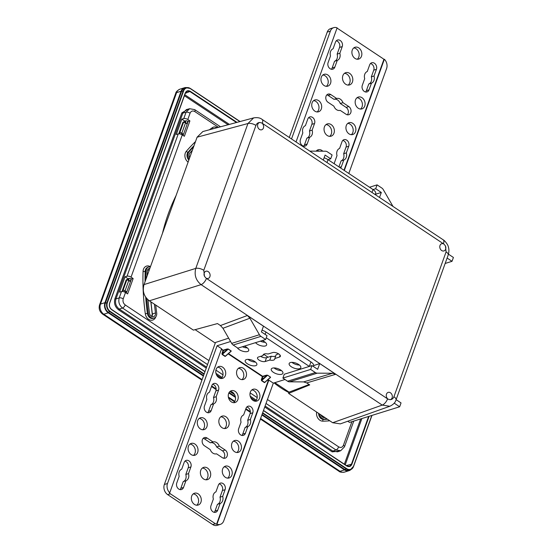 <?xml version="1.0" encoding="UTF-8"?>
<svg xmlns="http://www.w3.org/2000/svg" width="553" height="553" viewBox="0 0 553 553"><rect width="100%" height="100%" fill="white"/><g stroke="black" fill="none" stroke-linecap="round" stroke-linejoin="round"><path stroke-width="0.83" d="M195.105 329.664L215.269 343.067M274.827 382.669L289.053 392.132L288.597 393.411L332.678 422.727L340.344 423.875M396.121 399.66L401.043 402.93L399.66 406.773L349.517 422.409L347.754 421.234M443.907 244.08A3.774 2.959 -107.3 0 1 443.969 244.122L445.428 245.891A3.774 2.959 -107.3 0 1 443.941 250.931A3.774 2.959 -107.3 0 1 441.66 250.53A3.774 2.959 -107.3 0 1 439.78 246.79A3.774 2.959 -107.3 0 1 441.695 243.721A3.774 2.959 -107.3 0 1 443.907 244.08L262.295 123.291A6.042 2.696 -56.4 0 0 262.06 119.379C260.138 117.803 257.332 117.312 253.647 117.893L247.938 123.526L197.082 137.199L202.868 131.538M197.082 137.199L144.022 284.581C142.204 291.196 143.974 296.608 149.331 300.811L193.412 330.127L217.474 323.567L220.447 325.544L222.949 328.275L231.672 343.385L259.426 334.731A4.528 3.553 72.7 0 0 260.926 336.369L265.647 339.507L267.03 335.664L261.41 331.924L263.47 326.187L247.398 315.493L249.901 318.224L222.949 328.275M288.597 393.411L309.708 384.895L306.728 382.918L303.604 381.902L289.475 381.826A4.528 3.553 -107.3 0 1 287.601 381.217L282.887 378.079L284.27 374.236L312.023 365.581L317.65 369.314L319.717 363.577L335.789 374.27L332.664 373.254L317.235 373.164A4.528 3.553 72.7 0 1 315.362 372.563L310.641 369.425L312.023 365.581M313.648 365.602L319.717 363.577M268.053 357.197L263.663 354.279M259.426 334.731L249.901 318.224M265.647 339.507L237.894 348.162L233.172 345.024A4.528 3.553 -107.3 0 1 231.672 343.385M282.887 378.079L310.641 369.425M262.039 330.162A7.548 3.256 19.8 0 1 265.958 332.014L310.952 361.932L309.341 366.418L266.269 337.779M285.016 379.496L273.327 383.139L268.827 380.146L268.288 380.54L216.52 524.334A7.548 5.917 72.7 0 1 215.352 523.712L170.359 493.794A7.548 5.917 72.7 0 1 169.28 492.917L169.73 492.778L221.587 348.736L217.087 345.743L230.601 341.526M230.767 351.59L231.244 351.003L228.313 349.047L227.159 348.971L227.29 349.372L223.433 350.533L222.341 354.259L225.271 356.208L231.14 351.065L228.209 349.109L221.933 353.63L222.175 354.508L225.106 356.457L225.665 356.063M270.134 377.768L270.611 377.174L267.68 375.224L266.525 375.148L266.657 375.549L262.799 376.711L261.714 380.436L264.645 382.386L265.087 382.144L264.472 382.635L265.032 382.241M254.698 361.482A6.194 2.668 -160.2 0 0 245.207 360.528A6.194 2.668 -160.2 0 0 247.357 363.77A6.194 2.668 -160.2 0 0 256.855 364.724A6.194 2.668 -160.2 0 0 254.698 361.482M244.322 346.157A6.194 2.668 19.8 0 1 246.555 347.319A6.194 2.668 19.8 0 1 248.712 350.561A6.194 2.668 19.8 0 1 239.214 349.607A6.194 2.668 19.8 0 1 237.306 347.768M273.41 372.349A6.194 2.668 19.8 0 1 271.253 369.107A6.194 2.668 19.8 0 1 280.751 370.054A6.194 2.668 19.8 0 1 282.901 373.296A6.194 2.668 19.8 0 1 273.41 372.349M262.233 340.572A6.194 2.668 19.8 0 1 264.465 341.733A6.194 2.668 19.8 0 1 266.615 344.975A6.194 2.668 19.8 0 1 257.117 344.028A6.194 2.668 19.8 0 1 255.541 342.66M291.313 366.763A6.194 2.668 19.8 0 1 289.164 363.521A6.194 2.668 19.8 0 1 298.655 364.475A6.194 2.668 19.8 0 1 300.811 367.717A6.194 2.668 19.8 0 1 291.313 366.763M279.472 357.051L274.813 358.503A6.194 2.668 19.8 0 1 274.758 359.139A6.194 2.668 19.8 0 1 269.809 360.065L265.15 361.517A4.528 1.956 -160.2 0 1 260.041 360.66A4.528 1.956 -160.2 0 1 257.511 357.743A4.528 1.956 -160.2 0 1 258.396 357.031L263.055 355.579A6.194 2.668 19.8 0 1 263.11 354.943A6.194 2.668 19.8 0 1 268.06 354.017L272.726 352.565A4.528 1.956 -160.2 0 1 277.827 353.422A4.528 1.956 -160.2 0 1 280.357 356.339A4.528 1.956 -160.2 0 1 279.472 357.051L280.129 355.226M273.327 383.139L223.73 520.905A7.548 5.917 -107.3 0 1 220.35 524.375A7.548 5.917 -107.3 0 1 216.97 524.189L268.827 380.146M220.35 524.375L217.218 525.35A7.548 5.917 -107.3 0 1 212.663 524.548L167.67 494.631A7.548 5.917 -107.3 0 1 164.352 484.483L215.476 342.487L228.652 338.153M310.952 361.932A7.548 3.256 19.8 0 1 313.579 365.886L313.371 366.473M169.73 492.778A7.548 5.917 -107.3 0 1 167.49 483.509L217.087 345.743M228.175 353.865L262.399 376.621L261.299 379.807L261.541 380.685L264.472 382.635M231.334 401.872A6.194 4.853 -107.3 0 1 228.244 395.741A6.194 4.853 -107.3 0 1 231.382 390.708A6.194 4.853 -107.3 0 1 235.115 391.365A6.194 4.853 -107.3 0 1 238.212 397.489A6.194 4.853 -107.3 0 1 235.066 402.529A6.194 4.853 -107.3 0 1 231.334 401.872M194.421 504.398A6.194 4.853 -107.3 0 1 191.331 498.267A6.194 4.853 -107.3 0 1 194.469 493.235A6.194 4.853 -107.3 0 1 198.209 493.891A6.194 4.853 -107.3 0 1 201.299 500.016A6.194 4.853 -107.3 0 1 198.161 505.055A6.194 4.853 -107.3 0 1 194.421 504.398M218.85 377.685A6.194 4.853 -107.3 0 1 215.76 371.561A6.194 4.853 -107.3 0 1 218.898 366.521A6.194 4.853 -107.3 0 1 222.638 367.178A6.194 4.853 -107.3 0 1 225.728 373.31A6.194 4.853 -107.3 0 1 222.583 378.342A6.194 4.853 -107.3 0 1 218.85 377.685M200.393 428.948A6.194 4.853 -107.3 0 1 197.303 422.824A6.194 4.853 -107.3 0 1 200.442 417.785A6.194 4.853 -107.3 0 1 204.181 418.441A6.194 4.853 -107.3 0 1 207.271 424.573A6.194 4.853 -107.3 0 1 204.133 429.605A6.194 4.853 -107.3 0 1 200.393 428.948M253.046 400.427A6.194 4.853 -107.3 0 1 249.956 394.296A6.194 4.853 -107.3 0 1 253.094 389.264A6.194 4.853 -107.3 0 1 256.827 389.913A6.194 4.853 -107.3 0 1 259.924 396.045A6.194 4.853 -107.3 0 1 256.779 401.077A6.194 4.853 -107.3 0 1 253.046 400.427M234.59 451.69A6.194 4.853 -107.3 0 1 231.5 445.559A6.194 4.853 -107.3 0 1 234.638 440.527A6.194 4.853 -107.3 0 1 238.371 441.176A6.194 4.853 -107.3 0 1 241.467 447.308A6.194 4.853 -107.3 0 1 238.322 452.34A6.194 4.853 -107.3 0 1 234.59 451.69M222.036 427.697A6.415 5.032 -107.3 0 1 218.829 421.345A6.415 5.032 -107.3 0 1 222.085 416.126A6.415 5.032 -107.3 0 1 225.963 416.803A6.415 5.032 -107.3 0 1 229.163 423.156A6.415 5.032 -107.3 0 1 225.907 428.375A6.415 5.032 -107.3 0 1 222.036 427.697M203.58 478.96A6.415 5.032 -107.3 0 1 200.373 472.608A6.415 5.032 -107.3 0 1 203.635 467.389A6.415 5.032 -107.3 0 1 207.506 468.066A6.415 5.032 -107.3 0 1 210.707 474.419A6.415 5.032 -107.3 0 1 207.451 479.638A6.415 5.032 -107.3 0 1 203.58 478.96M191.165 454.58A6.194 4.853 -107.3 0 1 188.075 448.455A6.194 4.853 -107.3 0 1 191.214 443.416A6.194 4.853 -107.3 0 1 194.953 444.073A6.194 4.853 -107.3 0 1 198.043 450.204A6.194 4.853 -107.3 0 1 194.905 455.237A6.194 4.853 -107.3 0 1 191.165 454.58M225.361 477.322A6.194 4.853 -107.3 0 1 222.271 471.191A6.194 4.853 -107.3 0 1 225.41 466.151A6.194 4.853 -107.3 0 1 229.142 466.808A6.194 4.853 -107.3 0 1 232.239 472.939A6.194 4.853 -107.3 0 1 229.094 477.972A6.194 4.853 -107.3 0 1 225.361 477.322M239.643 378.805A6.194 4.853 72.7 0 0 243.375 379.462A6.194 4.853 72.7 0 0 246.514 374.422A6.194 4.853 72.7 0 0 243.424 368.298A6.194 4.853 72.7 0 0 239.691 367.641A6.194 4.853 72.7 0 0 236.546 372.674A6.194 4.853 72.7 0 0 239.643 378.805M220.108 503.52A6.194 4.853 -107.3 0 0 222.693 496.359L225.092 489.688A4.528 3.553 72.7 0 0 224.311 484.781A4.528 3.553 72.7 0 0 220.371 483.122A4.528 3.553 72.7 0 0 218.345 485.202L215.94 491.873A6.194 4.853 -107.3 0 0 213.361 499.034L210.963 505.705A4.528 3.553 72.7 0 0 211.744 510.613A4.528 3.553 72.7 0 0 215.684 512.272A4.528 3.553 72.7 0 0 217.709 510.191L220.108 503.52L217.426 504.357L215.02 511.027A4.528 3.553 -107.3 0 1 214.232 512.341M213.603 403.89A6.194 4.853 -107.3 0 0 216.182 396.729L218.58 390.059A4.528 3.553 72.7 0 0 217.799 385.151A4.528 3.553 72.7 0 0 213.859 383.492A4.528 3.553 72.7 0 0 211.834 385.572L209.428 392.243A6.194 4.853 -107.3 0 0 206.85 399.404L204.451 406.075A4.528 3.553 72.7 0 0 205.232 410.983A4.528 3.553 72.7 0 0 209.172 412.642A4.528 3.553 72.7 0 0 211.198 410.561L213.603 403.89L210.914 404.727A6.194 4.853 -107.3 0 0 213.493 397.566L215.898 390.895A4.528 3.553 -107.3 0 0 212.629 384.259M185.919 480.785A6.194 4.853 -107.3 0 0 188.497 473.624L190.896 466.953A4.528 3.553 72.7 0 0 190.114 462.045A4.528 3.553 72.7 0 0 186.174 460.379A4.528 3.553 72.7 0 0 184.149 462.46L181.743 469.131A6.194 4.853 -107.3 0 0 179.165 476.299L176.766 482.969A4.528 3.553 72.7 0 0 177.548 487.877A4.528 3.553 72.7 0 0 181.488 489.536A4.528 3.553 72.7 0 0 183.513 487.456L185.919 480.785L183.23 481.622A6.194 4.853 -107.3 0 0 185.808 474.46L188.214 467.79A4.528 3.553 -107.3 0 0 184.944 461.154M247.792 426.626A6.194 4.853 -107.3 0 0 250.371 419.464L252.776 412.794A4.528 3.553 72.7 0 0 251.995 407.886A4.528 3.553 72.7 0 0 248.055 406.227A4.528 3.553 72.7 0 0 246.03 408.308L243.624 414.978A6.194 4.853 -107.3 0 0 241.046 422.139L238.647 428.81A4.528 3.553 72.7 0 0 239.428 433.718A4.528 3.553 72.7 0 0 243.368 435.377A4.528 3.553 72.7 0 0 245.394 433.296L247.792 426.626L245.11 427.462A6.194 4.853 -107.3 0 0 247.689 420.301L250.087 413.63A4.528 3.553 -107.3 0 0 246.818 407.001M219.299 446.126A6.194 4.853 -107.3 0 0 213.009 441.944L207.154 438.052A4.528 3.553 72.7 0 0 204.423 437.575A4.528 3.553 72.7 0 0 202.121 441.259A4.528 3.553 72.7 0 0 204.389 445.739L210.244 449.637A6.194 4.853 -107.3 0 0 216.527 453.813L222.382 457.711A4.528 3.553 72.7 0 0 225.119 458.188A4.528 3.553 72.7 0 0 227.414 454.504A4.528 3.553 72.7 0 0 225.154 450.018L219.299 446.126L216.61 446.962A6.194 4.853 72.7 0 0 210.327 442.78L204.472 438.888A4.528 3.553 -107.3 0 0 203.193 438.342M216.52 524.334L216.97 524.189M261.299 379.807L267.576 375.287L261.541 380.685M262.399 376.621L262.799 376.711L262.668 376.31L262.399 376.621M225.106 356.457L225.721 355.966M227.159 348.971L223.301 350.132L223.025 350.443L223.433 350.533L221.511 348.943M230.67 351.618L231.244 351.003M270.611 377.174L270.044 377.796L270.507 377.236L267.68 375.224M238.426 368.312A6.194 4.853 -107.3 0 1 240.735 369.134A6.194 4.853 -107.3 0 1 241.951 379.628M230.117 391.379A6.194 4.853 -107.3 0 1 232.433 392.201A6.194 4.853 -107.3 0 1 233.649 402.695M193.211 493.905A6.194 4.853 -107.3 0 1 195.52 494.728A6.194 4.853 -107.3 0 1 196.737 505.221M217.633 367.199A6.194 4.853 -107.3 0 1 219.949 368.015A6.194 4.853 -107.3 0 1 221.165 378.508M199.184 418.462A6.194 4.853 -107.3 0 1 201.492 419.278A6.194 4.853 -107.3 0 1 202.709 429.771M251.829 389.934A6.194 4.853 -107.3 0 1 254.145 390.757A6.194 4.853 -107.3 0 1 255.355 401.243M233.373 441.197A6.194 4.853 -107.3 0 1 235.689 442.02A6.194 4.853 -107.3 0 1 236.905 452.506M220.82 416.789A6.415 5.032 -107.3 0 1 223.274 417.639A6.415 5.032 -107.3 0 1 224.49 428.547M202.363 468.052A6.415 5.032 -107.3 0 1 204.817 468.903A6.415 5.032 -107.3 0 1 206.034 479.81M189.956 444.094A6.194 4.853 -107.3 0 1 192.264 444.909A6.194 4.853 -107.3 0 1 193.481 455.402M224.145 466.829A6.194 4.853 -107.3 0 1 226.46 467.644A6.194 4.853 -107.3 0 1 227.677 478.138M219.133 483.889A4.528 3.553 -107.3 0 1 222.403 490.525L220.004 497.195A6.194 4.853 -107.3 0 1 217.426 504.357M211.198 410.561L208.516 411.397A4.528 3.553 -107.3 0 1 207.721 412.704M208.516 411.397L210.914 404.727M183.513 487.456L180.831 488.292L183.23 481.622M180.831 488.292A4.528 3.553 -107.3 0 1 180.036 489.599M245.394 433.296L242.705 434.133L245.11 427.462M242.705 434.133A4.528 3.553 -107.3 0 1 241.917 435.446M225.154 450.018L222.465 450.854L216.61 446.962M222.465 450.854A4.528 3.553 -107.3 0 1 223.661 458.25M255.472 362.056A6.194 2.668 19.8 0 1 248.739 359.927A6.194 2.668 19.8 0 1 247.972 359.353M247.329 347.892A6.194 2.668 19.8 0 1 242.414 346.752M281.525 370.628A6.194 2.668 19.8 0 1 274.793 368.498A6.194 2.668 19.8 0 1 274.018 367.925M265.233 342.307A6.194 2.668 19.8 0 1 260.318 341.166M299.429 365.049A6.194 2.668 19.8 0 1 292.696 362.92A6.194 2.668 19.8 0 1 291.929 362.346M278.664 353.892L276.196 354.66L274.813 358.503M275.781 355.814A6.194 2.668 19.8 0 1 271.191 356.222L266.532 357.673A4.528 1.956 19.8 0 1 260.594 356.346M269.809 360.065L271.191 356.222M263.055 355.579L263.477 354.425M222.693 496.359L220.004 497.195M216.182 396.729L213.493 397.566M188.497 473.624L185.808 474.46M250.371 419.464L247.689 420.301M213.009 441.944L210.327 442.78M309.113 384.501L289.053 392.132M259.82 122.483L261.749 122.96A3.774 2.959 -107.3 0 1 261.811 123.001A3.774 2.959 -107.3 0 1 263.636 126.734A3.774 2.959 -107.3 0 1 261.721 129.768A3.774 2.959 -107.3 0 1 259.44 129.367A3.774 2.959 -107.3 0 1 257.56 125.628A3.774 2.959 -107.3 0 1 259.475 122.559A3.774 2.959 -107.3 0 1 259.82 122.483C258.002 122.538 256.71 123.519 255.949 125.42L203.794 270.299A6.042 2.606 -160.2 0 0 195.776 268.405C194.103 274.979 195.873 280.392 201.085 284.636L149.331 300.811M205.986 278.069A3.774 2.959 -107.3 0 1 205.923 278.028L204.458 276.258A3.774 2.959 -107.3 0 1 205.951 271.219A3.774 2.959 -107.3 0 1 208.225 271.62A3.774 2.959 -107.3 0 1 210.112 275.359A3.774 2.959 -107.3 0 1 208.198 278.429A3.774 2.959 -107.3 0 1 205.986 278.069L206.449 278.415A6.042 2.696 123.6 0 1 201.085 284.636L382.227 405.086L389.824 406.261L340.24 423.909M390.446 392.782A3.774 2.959 -107.3 0 1 392.333 396.522A3.774 2.959 -107.3 0 1 390.418 399.591A3.774 2.959 -107.3 0 1 390.065 399.674L388.144 399.19A3.774 2.959 -107.3 0 1 388.082 399.148A3.774 2.959 -107.3 0 1 386.257 395.416A3.774 2.959 -107.3 0 1 388.171 392.381A3.774 2.959 -107.3 0 1 390.446 392.782M324.099 157.785A7.548 3.256 19.8 0 1 328.019 159.644L330.701 158.808L332.09 154.958L327.369 151.819A4.528 3.553 72.7 0 0 325.496 151.218L309.798 151.121M326.975 162.541L328.019 159.644L373.012 189.561L375.694 188.725L381.321 192.465L379.517 197.476M291.528 138.969L330.362 31.12L327.224 32.095L289.288 137.476M323.277 160.08L325.081 155.068L330.701 158.808M375.238 194.628L375.639 193.515A7.548 3.256 -160.2 0 0 373.012 189.561L371.969 192.458M375.342 194.324L381.321 192.465M369.515 187.239L377.084 184.875L375.694 188.725M392.989 206.435L383.305 189.651A4.528 3.553 72.7 0 0 381.798 188.013L377.084 184.875M344.312 170.476L384.363 59.24A7.548 5.917 -107.3 0 1 386.602 68.517L348.812 173.469M343.994 170.269L383.913 59.385L384.363 59.24M383.913 59.385A7.548 5.917 72.7 0 0 382.835 58.507L337.842 28.59A7.548 5.917 72.7 0 0 337.012 28.12M316.15 151.163A6.194 4.853 -107.3 0 1 318.127 149.773A6.194 4.853 -107.3 0 1 321.86 150.43A6.194 4.853 -107.3 0 1 322.793 151.197M358.773 47.904A6.194 4.853 -107.3 0 1 361.862 54.035A6.194 4.853 -107.3 0 1 358.724 59.067A6.194 4.853 -107.3 0 1 354.985 58.411A6.194 4.853 -107.3 0 1 351.895 52.286A6.194 4.853 -107.3 0 1 355.033 47.247A6.194 4.853 -107.3 0 1 358.773 47.904M352.8 123.354A6.194 4.853 -107.3 0 1 355.89 129.478A6.194 4.853 -107.3 0 1 352.752 134.517A6.194 4.853 -107.3 0 1 349.012 133.861A6.194 4.853 -107.3 0 1 345.922 127.729A6.194 4.853 -107.3 0 1 349.067 122.697A6.194 4.853 -107.3 0 1 352.8 123.354M318.604 100.611A6.194 4.853 -107.3 0 1 321.694 106.743A6.194 4.853 -107.3 0 1 318.556 111.782A6.194 4.853 -107.3 0 1 314.823 111.125A6.194 4.853 -107.3 0 1 311.726 104.994A6.194 4.853 -107.3 0 1 314.871 99.962A6.194 4.853 -107.3 0 1 318.604 100.611M331.157 124.605A6.415 5.032 -107.3 0 1 334.365 130.957A6.415 5.032 -107.3 0 1 331.109 136.176A6.415 5.032 -107.3 0 1 327.238 135.499A6.415 5.032 -107.3 0 1 324.03 129.146A6.415 5.032 -107.3 0 1 327.286 123.927A6.415 5.032 -107.3 0 1 331.157 124.605M349.614 73.342A6.415 5.032 -107.3 0 1 352.821 79.694A6.415 5.032 -107.3 0 1 349.558 84.913A6.415 5.032 -107.3 0 1 345.687 84.236A6.415 5.032 -107.3 0 1 342.487 77.883A6.415 5.032 -107.3 0 1 345.743 72.664A6.415 5.032 -107.3 0 1 349.614 73.342M362.028 97.722A6.194 4.853 -107.3 0 1 365.118 103.846A6.194 4.853 -107.3 0 1 361.98 108.886A6.194 4.853 -107.3 0 1 358.24 108.229A6.194 4.853 -107.3 0 1 355.15 102.098A6.194 4.853 -107.3 0 1 358.289 97.065A6.194 4.853 -107.3 0 1 362.028 97.722M327.832 74.98A6.194 4.853 -107.3 0 1 330.922 81.111A6.194 4.853 -107.3 0 1 327.784 86.15A6.194 4.853 -107.3 0 1 324.051 85.494A6.194 4.853 -107.3 0 1 320.954 79.362A6.194 4.853 -107.3 0 1 324.099 74.33A6.194 4.853 -107.3 0 1 327.832 74.98M337.254 60.429A6.194 4.853 -107.3 0 0 339.832 53.268L342.231 46.597A4.528 3.553 72.7 0 0 341.45 41.689A4.528 3.553 72.7 0 0 337.51 40.03A4.528 3.553 72.7 0 0 335.484 42.111L333.086 48.782A6.194 4.853 -107.3 0 0 330.507 55.943L328.102 62.613A4.528 3.553 72.7 0 0 328.883 67.521A4.528 3.553 72.7 0 0 332.823 69.18A4.528 3.553 72.7 0 0 334.848 67.1L337.254 60.429L334.565 61.272A6.194 4.853 -107.3 0 0 337.143 54.104L339.549 47.434A4.528 3.553 -107.3 0 0 336.279 40.804M340.6 168.008A4.528 3.553 72.7 0 0 341.36 166.73L343.766 160.059A6.194 4.853 -107.3 0 0 346.344 152.898L348.743 146.227A4.528 3.553 72.7 0 0 347.961 141.319A4.528 3.553 72.7 0 0 344.021 139.66A4.528 3.553 72.7 0 0 341.996 141.741L339.597 148.411A6.194 4.853 -107.3 0 0 337.012 155.573L334.613 162.243A4.528 3.553 72.7 0 0 334.344 163.847M371.45 83.171A6.194 4.853 -107.3 0 0 374.028 76.003L376.427 69.332A4.528 3.553 72.7 0 0 375.646 64.431A4.528 3.553 72.7 0 0 371.706 62.766A4.528 3.553 72.7 0 0 369.68 64.846L367.275 71.517A6.194 4.853 -107.3 0 0 364.697 78.678L362.298 85.349A4.528 3.553 72.7 0 0 363.079 90.257A4.528 3.553 72.7 0 0 367.019 91.922A4.528 3.553 72.7 0 0 369.045 89.842L371.45 83.171L368.761 84.008A6.194 4.853 -107.3 0 0 371.34 76.839L373.745 70.169A4.528 3.553 -107.3 0 0 370.475 63.54M309.569 137.324A6.194 4.853 -107.3 0 0 312.148 130.162L314.553 123.492A4.528 3.553 72.7 0 0 313.765 118.584A4.528 3.553 72.7 0 0 309.825 116.925A4.528 3.553 72.7 0 0 307.8 119.006L305.401 125.676A6.194 4.853 -107.3 0 0 302.823 132.838L300.417 139.508A4.528 3.553 72.7 0 0 301.198 144.416A4.528 3.553 72.7 0 0 305.138 146.075A4.528 3.553 72.7 0 0 307.171 143.994L309.569 137.324L306.88 138.16A6.194 4.853 -107.3 0 0 309.466 130.999L311.864 124.328A4.528 3.553 -107.3 0 0 308.595 117.699M342.95 102.664A6.194 4.853 -107.3 0 0 336.666 98.489L330.812 94.591A4.528 3.553 72.7 0 0 328.074 94.114A4.528 3.553 72.7 0 0 325.779 97.798A4.528 3.553 72.7 0 0 328.04 102.284L333.894 106.176A6.194 4.853 -107.3 0 0 340.185 110.358L346.04 114.25A4.528 3.553 72.7 0 0 348.77 114.727A4.528 3.553 72.7 0 0 351.072 111.042A4.528 3.553 72.7 0 0 348.805 106.563L342.95 102.664L340.268 103.508A6.194 4.853 72.7 0 0 333.977 99.326L328.123 95.434A4.528 3.553 -107.3 0 0 326.844 94.888M330.362 31.12A7.548 5.917 -107.3 0 1 333.736 27.65A7.548 5.917 -107.3 0 1 337.123 27.83L296.028 141.962M327.224 32.095A7.548 5.917 -107.3 0 1 330.604 28.625L333.736 27.65M316.862 150.444A6.194 4.853 -107.3 0 1 319.033 151.176M353.775 47.924A6.194 4.853 -107.3 0 1 356.084 48.74A6.194 4.853 -107.3 0 1 357.3 59.233M347.802 123.367A6.194 4.853 -107.3 0 1 350.111 124.19A6.194 4.853 -107.3 0 1 351.328 134.683M313.606 100.632A6.194 4.853 -107.3 0 1 315.915 101.455A6.194 4.853 -107.3 0 1 317.132 111.941M326.021 124.591A6.415 5.032 -107.3 0 1 328.468 125.441A6.415 5.032 -107.3 0 1 329.685 136.356M344.478 73.328A6.415 5.032 -107.3 0 1 346.925 74.178A6.415 5.032 -107.3 0 1 348.141 85.093M357.031 97.736A6.194 4.853 -107.3 0 1 359.339 98.558A6.194 4.853 -107.3 0 1 360.556 109.052M322.834 75.001A6.194 4.853 -107.3 0 1 325.143 75.823A6.194 4.853 -107.3 0 1 326.36 86.309M334.848 67.1L332.166 67.943L334.565 61.272M332.166 67.943A4.528 3.553 -107.3 0 1 331.371 69.249M342.791 140.434A4.528 3.553 -107.3 0 1 346.06 147.063L343.655 153.734A6.194 4.853 -107.3 0 1 341.077 160.902L338.92 166.895M369.045 89.842L366.363 90.678A4.528 3.553 -107.3 0 1 365.568 91.985M366.363 90.678L368.761 84.008M307.171 143.994L304.482 144.831A4.528 3.553 -107.3 0 1 303.687 146.144M304.482 144.831L306.88 138.16M348.805 106.563L346.123 107.4L340.268 103.508M346.123 107.4A4.528 3.553 -107.3 0 1 347.319 114.796M339.832 53.268L337.143 54.104M346.344 152.898L343.655 153.734M343.766 160.059L341.077 160.902M374.028 76.003L371.34 76.839M312.148 130.162L309.466 130.999M336.666 98.489L333.977 99.326M445.158 263.456L452.029 261.313L453.412 257.47L448.462 254.18M452.029 261.313L447.107 258.044M399.66 406.773L394.206 403.151M128.192 278.664L127.957 279.32M179.034 133.847A1.507 1.182 -107.3 0 1 179.082 132.92L182.773 122.669A1.507 1.182 -107.3 0 1 183.451 121.978L184.163 121.757A1.507 1.182 -107.3 0 0 183.492 122.448L179.801 132.699A1.507 0.65 -160.2 0 1 181.819 133.169L183.243 134.116L181.778 134.6M185.373 122.109L186.935 123.865L185.511 122.918A1.507 0.677 -56.4 0 0 185.449 121.937A1.507 1.507 0 0 0 184.163 121.757M185.58 122.102L185.856 120.831L184.723 121.052L184.488 121.688M184.944 121.031L184.709 121.688M218.518 127.335L194.822 111.582C192.693 110.448 191.11 110.98 190.066 113.185L187.792 119.51L189.907 120.913L187.861 121.301L186.935 123.865M185.856 120.831A1.507 0.65 -160.2 0 1 186.852 120.865L187.861 121.301M187.792 119.51A3.021 1.3 -160.2 0 0 183.783 118.563L181.826 119.13L184.723 121.052M188.117 121.473L183.091 135.444M189.907 120.913L184.37 136.294L182.255 134.884A3.021 1.3 -160.2 0 0 178.246 133.937L176.289 134.51L181.826 119.13M182.255 134.884L131.04 277.143L133.155 278.546L127.619 293.926L125.503 292.516A3.021 1.3 -160.2 0 0 121.494 291.569L119.538 292.136L125.075 276.763L127.971 278.684L127.736 279.32M162.485 233.304A189.513 148.522 -107.3 0 1 176.082 195.527M274.067 382.904A94.369 73.957 72.7 0 0 288.901 392.568M133.155 278.546L131.109 278.933L130.183 281.498L128.759 280.551A1.507 0.677 -56.4 0 0 128.697 279.569A1.507 1.507 0 0 0 127.411 279.389A1.507 1.182 -107.3 0 0 126.741 280.081L123.049 290.332A1.507 0.65 -160.2 0 1 125.068 290.802L126.492 291.749L125.026 292.233M127.971 278.684L129.105 278.463A1.507 0.65 -160.2 0 1 130.1 278.498L131.109 278.933M131.04 277.143A3.021 1.3 -160.2 0 0 127.031 276.196L125.075 276.763M131.365 279.106L126.34 293.076M121.494 291.569L119.213 297.894C118.169 302.007 119.275 305.387 122.531 308.042L207.534 364.558M266.014 403.448L335.989 449.976L340.731 450.709L344.478 446.845L353.754 421.089M154.446 304.219A196.287 153.824 72.7 0 0 155.49 312.915A3.774 2.959 -107.3 0 1 153.616 316.634A3.774 2.959 -107.3 0 1 149.497 313.143A203.836 159.741 -107.3 0 1 148.017 299.795M147.181 275.816A203.836 159.741 -107.3 0 1 147.285 271.378A3.774 2.959 -107.3 0 1 149.199 268.433A3.774 2.959 -107.3 0 1 149.87 268.329M150.388 266.905A5.281 4.141 72.7 0 0 148.75 266.995A5.281 4.141 72.7 0 0 146.068 271.115A205.343 160.923 72.7 0 0 145.937 279.265M146.697 298.426A205.343 160.923 72.7 0 0 148.301 313.185A5.281 4.141 72.7 0 0 154.066 318.072A5.281 4.141 72.7 0 0 156.686 312.874A194.774 152.642 -107.3 0 1 155.739 305.076M189.714 157.681A3.774 2.959 -107.3 0 1 189.893 153.029A203.836 159.741 -107.3 0 1 192.403 150.195M193.647 146.745A205.343 160.923 72.7 0 0 188.995 151.888A5.281 4.141 72.7 0 0 189.195 159.105M216.52 127.874A5.281 4.141 72.7 0 0 215.711 128.013A5.281 4.141 72.7 0 0 215.193 128.227M128.828 279.735L129.105 278.463M128.621 279.742L130.183 281.498M123.091 291.562A1.507 1.182 -107.3 0 1 123.049 290.332L122.331 290.553L126.022 280.302A1.507 1.182 -107.3 0 1 126.699 279.611L127.411 279.389M260.601 418.49L340.005 471.287A4.528 2.025 -56.4 0 1 338.885 471.211C339.742 472.172 341.636 472.462 344.56 472.082A7.548 5.917 -107.3 0 1 340.005 471.287L344.484 469.891L261.873 414.957M235.474 397.407L228.845 393.003M203.386 376.075L108.27 312.825A7.548 5.917 72.7 0 1 104.952 302.678L181.08 91.224A7.548 5.917 72.7 0 1 184.46 87.754A7.548 5.917 72.7 0 1 186.81 87.63M344.484 469.891A7.548 5.917 72.7 0 0 349.04 470.686A7.548 5.917 72.7 0 0 351.037 469.456M239.891 121.591L190.419 88.687A6.491 5.088 72.7 0 0 183.596 90.982L181.578 91.39A6.795 5.323 -107.3 0 1 184.619 88.273L186.23 87.768A6.795 5.323 72.7 0 0 183.188 90.892L106.971 302.609A6.795 5.323 72.7 0 0 109.957 311.74L204.029 374.291M181.578 91.39L105.36 303.106A6.795 5.323 -107.3 0 0 108.34 312.238L203.573 375.563M229.101 392.533L235.35 396.688M262.06 414.446L344.782 469.456A6.795 5.323 -107.3 0 0 348.881 470.174L350.491 469.67A6.795 5.323 72.7 0 0 353.526 466.545L371.982 415.4M204.956 371.706L111.692 309.694C109.591 308 108.886 305.83 109.57 303.203L185.234 93.028C186.347 90.685 188.034 90.118 190.308 91.321L236.995 122.365M369.127 416.291L351.846 464.299C350.733 466.642 349.04 467.209 346.772 466.006L263.442 410.596M351.846 464.299L349.316 466.31L346.793 465.868M111.692 309.694L111.609 309.493C109.639 307.903 108.976 305.871 109.618 303.403L185.338 93.187L109.66 303.286M185.324 93.118L187.204 91.19L190.038 91.632L236.47 122.51M188.538 109.003L181.84 112.86L114.941 298.682C113.773 303.21 114.989 306.929 118.591 309.839L206.248 368.125M264.735 407.015L332.187 451.863L339.68 451.082M125.503 292.516L123.222 298.841A3.021 1.3 -160.2 0 0 119.22 297.894L115.943 298.917C114.872 303.037 115.978 306.417 119.261 309.065L206.601 367.137M194.822 111.582A3.021 1.348 -56.4 0 0 194.704 109.625L189.624 108.713L186.396 109.584L182.843 113.102L115.943 298.917L114.941 298.682M332.187 451.863L332.858 451.089L337.586 451.829L340.731 450.709M189.624 108.713L186.057 112.238L182.843 113.102L181.84 112.86M122.282 291.479A1.507 1.182 -107.3 0 1 122.331 290.553M179.836 133.93A1.507 1.182 -107.3 0 1 179.801 132.699L179.082 132.92M325.005 417.619A112.487 88.155 -107.3 0 1 324.196 417.633A3.774 2.959 -107.3 0 1 320.989 414.95M319.558 414.003A5.281 4.141 72.7 0 0 324.369 419.112A113.994 89.337 72.7 0 0 327.148 419.05M247.398 315.493L220.447 325.544M206.449 278.415L387.591 398.865A6.042 2.696 123.6 0 1 382.227 405.086L332.678 422.727M306.728 382.918L335.789 374.27M233.172 345.024L260.926 336.369M228.493 353.588L262.668 376.31L266.525 375.148M268.564 380.229L267.859 379.766M265.108 334.385L265.958 332.014M289.475 381.826L317.235 373.164M287.601 381.217L315.362 372.563M303.604 381.902L332.664 373.254M167.49 483.509L164.352 484.483M268.288 380.54L267.541 380.042M221.366 349.344L223.025 350.443L221.933 353.63M222.175 354.508L228.313 349.047M225.271 356.208L231.14 351.065M270.044 377.796L265.087 382.144M270.507 377.236L264.645 382.386M215.352 523.712L212.663 524.548M266.532 357.673L265.15 361.517M167.67 494.631L170.359 493.794M217.709 510.191L215.02 511.027M225.092 489.688L222.403 490.525M218.58 390.059L215.898 390.895M190.896 466.953L188.214 467.79M252.776 412.794L250.087 413.63M207.154 438.052L204.472 438.888M255.949 125.42A6.042 2.606 -160.2 0 0 247.938 123.526L195.776 268.405L144.022 284.581M203.794 270.299L204.458 276.258M262.295 123.291L261.811 123.001M390.065 399.674C391.89 399.612 393.183 398.63 393.936 396.729L446.098 251.85L445.428 245.891M387.591 398.865L388.082 399.148M262.06 119.379L443.209 239.822A6.042 2.696 -56.4 0 1 443.444 243.735M342.231 46.597L339.549 47.434M348.743 146.227L346.06 147.063M341.36 166.73L339.535 167.303M376.427 69.332L373.745 70.169M314.553 123.492L311.864 124.328M330.812 94.591L328.123 95.434M393.936 396.729A6.042 2.606 19.8 0 1 396.038 399.888L448.2 255.016C449.112 251.864 449.133 249.085 448.269 246.673C448.227 245.186 445.054 240.755 443.209 239.822M446.098 251.85A6.042 2.606 19.8 0 1 448.2 255.016M182.773 122.669L183.492 122.448A1.507 0.65 -160.2 0 1 185.511 122.918L181.819 133.169A1.507 0.677 123.6 0 1 181.101 134.296M183.243 134.116L182.829 135.271M267.438 399.501L338.671 446.865C340.807 447.992 342.39 447.46 343.427 445.262L351.929 421.656M123.222 298.841C122.586 301.309 123.25 303.341 125.213 304.931L208.951 360.611M217.281 127.667A6.795 5.323 72.7 0 0 212.304 127.708A206.85 162.112 72.7 0 0 209.428 129.775M195.513 141.561A206.85 162.112 72.7 0 0 186.306 151.308A6.795 5.323 72.7 0 0 188.117 162.105M150.451 266.726A6.795 5.323 72.7 0 0 143.068 271.405A206.85 162.112 72.7 0 0 145.308 313.786A6.795 5.323 72.7 0 0 150.174 320.076A6.795 5.323 72.7 0 0 155.815 316.807M316.648 412.068A6.795 5.323 72.7 0 0 322.752 421.158A115.508 90.519 72.7 0 0 329.761 420.785M126.492 291.749L126.077 292.903M126.022 280.302L126.741 280.081A1.507 0.65 -160.2 0 1 128.759 280.551L125.068 290.802A1.507 0.677 123.6 0 1 124.349 291.929M125.213 304.931A3.021 1.348 123.6 0 1 122.531 308.042L119.261 309.065L118.591 309.839M215.912 370.13L223.004 374.844M250.108 392.865L257.2 397.586M338.671 446.865A3.021 1.348 123.6 0 1 335.989 449.976L332.858 451.089L265.087 406.026M343.427 445.262A3.021 1.3 19.8 0 1 344.478 446.845M151.861 316.516A3.774 2.959 72.7 0 0 152.358 313.89A196.287 153.824 -107.3 0 1 151.004 301.924M152.372 314.014L155.49 312.915M149.096 270.479A3.774 2.959 72.7 0 0 147.824 269.532M145.681 297.03A205.343 160.923 72.7 0 0 147.402 313.461L148.301 313.185M143.068 271.405A1.507 0.38 -178.1 0 0 145.176 271.392L146.068 271.115M148.75 266.995L147.851 267.272A5.281 4.141 72.7 0 0 145.176 271.392A205.343 160.923 72.7 0 0 145.052 281.719M145.308 313.786L147.402 313.461A5.281 4.141 72.7 0 0 153.174 318.355L154.066 318.072M194.02 145.702A205.343 160.923 72.7 0 0 188.096 152.172L188.995 151.888M212.304 127.708A1.507 0.912 -125 0 0 213.389 128.711M186.306 151.308A1.507 0.843 -139.2 0 0 188.096 152.172A5.281 4.141 72.7 0 0 188.863 160.024M215.711 128.013L214.82 128.296A5.281 4.141 72.7 0 0 214.488 128.414M178.246 133.937L127.031 276.196M190.066 113.185A3.021 1.3 -160.2 0 0 186.057 112.238L183.783 118.563M201.921 380.146L102.671 314.152A4.528 2.025 -56.4 0 0 103.791 314.222A7.548 5.917 -107.3 0 1 100.48 304.074L176.607 92.621A7.548 5.917 -107.3 0 1 179.981 89.151L184.46 87.754M102.671 314.152C99.554 311.719 98.524 308.602 99.588 304.786A4.528 1.956 19.8 0 1 100.48 304.074L104.952 302.678M99.588 304.786L175.716 93.326A4.528 1.956 19.8 0 1 176.607 92.621L181.08 91.224M250.35 411.674L245.885 408.702M234.79 401.326L228.348 397.047M216.161 388.939L211.688 385.966M202.115 379.6L103.791 314.222L108.27 312.825M353.574 466.428L371.941 415.414M262.654 412.78L346.662 468.64A6.491 5.088 72.7 0 0 353.485 466.345L350.491 469.67A6.795 5.323 72.7 0 1 346.392 468.951L344.782 469.456M353.485 466.345L371.803 415.462M183.596 90.982L107.372 302.698A6.491 5.088 72.7 0 0 110.227 311.429L204.175 373.89M230.553 391.434L234.037 393.75M240.043 121.549L190.439 88.563M190.419 88.687L190.329 88.487A6.795 5.323 72.7 0 0 186.23 87.768L190.405 88.494L240.092 121.536M107.372 302.698L105.36 303.106M110.227 311.429L108.34 312.238M229.951 391.524L234.576 394.6M262.516 413.181L346.392 468.951L346.662 468.64M346.772 466.006L263.484 410.478M204.997 371.588L111.713 309.562M109.57 303.203L109.674 303.355C109.031 305.844 109.701 307.897 111.678 309.5L205.011 371.561M185.234 93.028L187.204 91.19M190.308 91.321L185.29 93.326M368.637 416.444L351.445 464.202L346.385 465.564M361.89 418.552L345.238 464.796M184.778 94.736L229.405 124.404M184.426 95.724L228.092 124.757M360.667 418.932L344.36 464.216M216.548 374.975L221.463 378.245M250.737 397.711L255.659 400.98M215.974 373.365L222.119 377.457M250.163 396.107L256.309 400.192M318.611 413.374A5.281 4.141 72.7 0 0 323.477 419.395L324.369 419.112M322.752 421.158A1.507 0.912 89.7 0 1 323.477 419.395A113.994 89.337 72.7 0 0 327.473 419.264M225.583 356.139L230.988 351.397M270.355 377.575L264.949 382.317M253.647 117.893L202.771 131.566M389.824 406.261C393.252 404.637 395.326 402.515 396.038 399.888M151.798 316.489L152.206 313.973L150.838 301.82M149.047 270.631L147.782 269.588M175.716 93.326C175.895 91.909 177.313 90.512 179.981 89.151M338.885 471.211L260.408 419.036M250.35 412.344L245.691 409.248M234.486 401.803L228.527 397.835M216.154 389.609L211.495 386.512M344.56 472.082L349.04 470.686M349.316 466.31L346.759 465.806L263.498 410.444M220.529 126.796L194.704 109.625"/></g></svg>
